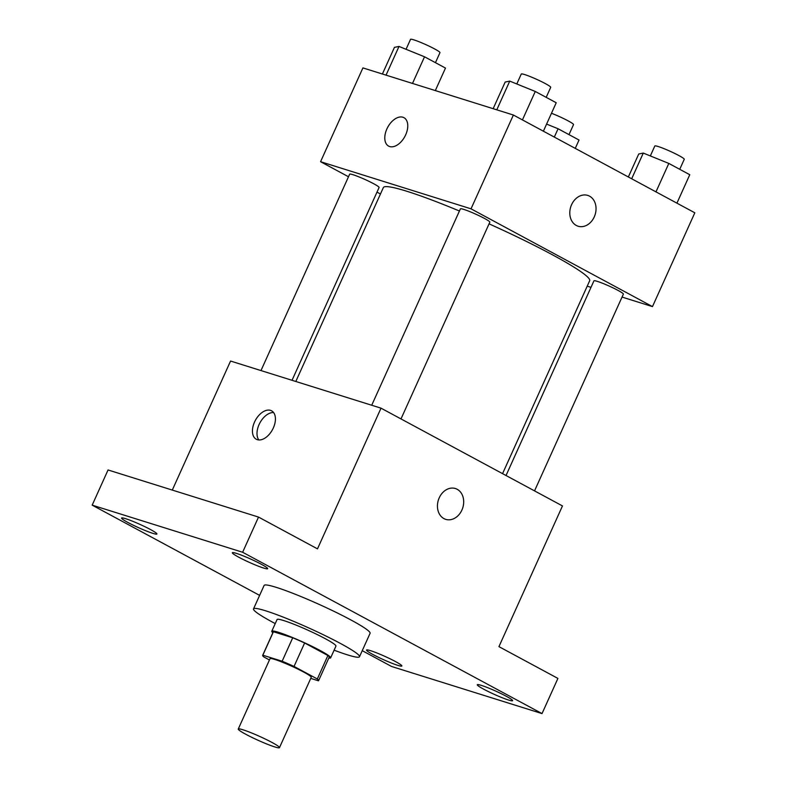 <?xml version="1.0" encoding="UTF-8"?>
<svg xmlns="http://www.w3.org/2000/svg" width="787" height="787" viewBox="0 0 787 787"><rect width="100%" height="100%" fill="white"/><g stroke="black" fill="none" stroke-linecap="round" stroke-linejoin="round"><path stroke-width="1.18" d="M242.986 729.795A22.607 2.086 24.3 0 1 266.262 739.514A22.607 2.086 24.3 0 1 279.474 747.65A22.607 2.086 24.3 0 1 258.008 740.252A22.607 2.086 24.3 0 1 238.254 729.037A22.607 2.086 24.3 0 1 242.986 729.795M238.254 729.037L270.02 658.689A22.607 2.086 24.3 0 1 274.752 659.437A22.607 2.086 24.3 0 1 298.027 669.166A22.607 2.086 24.3 0 1 311.239 677.302L279.474 747.65M292.725 637.785A30.703 2.833 24.3 0 1 304.628 642.979L327.904 655.522L317.318 678.974L294.043 666.432A30.703 2.833 24.3 0 0 282.139 661.237L292.725 637.785L273.423 631.745A30.703 2.833 24.3 0 0 273.237 631.912L262.651 655.364A30.703 2.833 24.3 0 0 263.95 657.007L269.439 659.968M310.747 678.384L318.43 680.794A30.703 2.833 24.3 0 0 318.607 680.627A30.703 2.833 24.3 0 0 317.318 678.974M282.139 661.237L262.838 655.197A30.703 2.833 24.3 0 0 262.651 655.364M304.628 642.979L294.043 666.432M273.423 631.745L262.838 655.197M327.904 655.522A30.703 2.833 24.3 0 1 329.202 657.175L318.607 680.627M328.818 658.021A32.297 2.981 -155.7 0 0 330.658 657.834A32.297 2.981 -155.7 0 0 320.024 650.436A32.297 2.981 -155.7 0 0 289.252 636.211A32.297 2.981 -155.7 0 0 271.781 631.253A32.297 2.981 -155.7 0 0 272.863 632.758M271.781 631.253L277.073 619.526A32.297 2.981 24.3 0 1 283.832 620.599A32.297 2.981 24.3 0 1 325.316 638.71A32.297 2.981 24.3 0 1 335.951 646.107L330.658 657.834M275.234 623.589A58.14 5.361 24.3 0 1 253.522 608.892A58.14 5.361 24.3 0 1 265.691 610.82A58.14 5.361 24.3 0 1 325.543 635.827A58.14 5.361 24.3 0 1 359.502 656.742A58.14 5.361 24.3 0 1 334.121 650.18M253.522 608.892L264.107 585.439A58.14 5.361 24.3 0 1 276.276 587.368A58.14 5.361 24.3 0 1 336.128 612.384A58.14 5.361 24.3 0 1 370.097 633.289L359.502 656.742M372.93 654.499A19.38 1.79 24.3 0 1 366.545 650.052A19.38 1.79 24.3 0 1 384.941 656.397A19.38 1.79 24.3 0 1 401.872 665.999A19.38 1.79 24.3 0 1 391.395 663.028A19.38 1.79 24.3 0 1 372.93 654.499M127.966 522.499A19.38 1.79 24.3 0 1 121.591 518.053A19.38 1.79 24.3 0 1 139.988 524.398A19.38 1.79 24.3 0 1 156.918 534.009A19.38 1.79 24.3 0 1 146.441 531.028A19.38 1.79 24.3 0 1 127.966 522.499M238.707 557.176A19.38 1.79 24.3 0 1 232.332 552.73A19.38 1.79 24.3 0 1 250.728 559.075A19.38 1.79 24.3 0 1 267.659 568.686A19.38 1.79 24.3 0 1 257.172 565.705A19.38 1.79 24.3 0 1 238.707 557.176M483.661 689.176A19.38 1.79 24.3 0 1 477.286 684.729A19.38 1.79 24.3 0 1 495.682 691.075A19.38 1.79 24.3 0 1 512.612 700.676A19.38 1.79 24.3 0 1 502.136 697.705A19.38 1.79 24.3 0 1 483.661 689.176M362.246 650.672L391.562 666.471L542.027 713.593L242.632 552.258L92.177 505.146L259.621 595.375M542.027 713.593L557.914 678.414L498.938 646.639L562.469 505.933L381.016 408.158L317.486 548.864L258.52 517.079L242.632 552.258M439.225 497.837A16.153 12.799 -72.6 0 1 455.398 488.53A16.153 12.799 -72.6 0 1 462.776 507.772A16.153 12.799 -72.6 0 1 445.737 519.361A16.153 12.799 -72.6 0 1 439.225 497.837M258.52 517.079L108.055 469.967L92.177 505.146M381.016 408.158L230.561 361.046L172.294 490.085M270.541 410.361A16.153 9.739 118.3 0 1 271.584 410.804A16.153 9.739 118.3 0 1 272.499 429.643A16.153 9.739 118.3 0 1 256.257 439.235A16.153 9.739 118.3 0 1 254.919 421.232A16.153 9.739 118.3 0 1 270.541 410.361M258.825 439.953A16.153 9.739 118.3 0 1 259.917 422.865A16.153 9.739 118.3 0 1 273.591 412.545M455.388 488.53A16.153 12.799 -72.6 0 1 462.776 507.772A16.153 12.799 -72.6 0 1 445.737 519.361M295.814 381.479L383.358 187.581A113.18 10.447 24.3 0 1 407.036 191.33A113.18 10.447 24.3 0 1 459.431 211.005M489.071 223.852A113.18 10.447 24.3 0 1 589.67 280.733L502.559 473.656M292.036 380.288L379.088 187.483A16.153 1.495 -155.7 0 0 364.991 179.475A16.153 1.495 -155.7 0 0 349.654 174.193L260.989 370.569M506.031 475.525L593.939 280.831A16.153 1.495 24.3 0 1 597.313 281.362A16.153 1.495 24.3 0 1 613.949 288.317A16.153 1.495 24.3 0 1 623.373 294.122L534.54 490.881M371.72 405.246L460.395 208.87A16.153 1.495 24.3 0 1 463.769 209.401A16.153 1.495 24.3 0 1 480.395 216.346A16.153 1.495 24.3 0 1 489.829 222.16L400.996 418.92M622.045 297.073L652.472 306.605L471.019 208.83L320.565 161.709L348.493 176.76M376.993 192.126L380.465 193.995M587.21 286.173L590.998 287.353M471.019 208.83L513.38 115.02L694.823 212.805L652.472 306.605M571.578 204.699A16.153 12.799 -72.6 0 1 587.751 195.402A16.153 12.799 -72.6 0 1 595.129 214.635A16.153 12.799 -72.6 0 1 578.101 226.223A16.153 12.799 -72.6 0 1 571.578 204.699M513.38 115.02L362.915 67.908L320.565 161.709M388.621 146.107A16.153 9.739 118.3 0 1 387.283 128.104A16.153 9.739 118.3 0 1 402.905 117.233A16.153 9.739 118.3 0 1 403.938 117.666A16.153 9.739 118.3 0 1 404.852 136.505A16.153 9.739 118.3 0 1 388.611 146.107A16.153 9.739 118.3 0 1 387.273 128.104A16.153 9.739 118.3 0 1 402.895 117.233A16.153 9.739 118.3 0 1 403.938 117.676M587.741 195.402A16.153 12.799 -72.6 0 1 595.129 214.635A16.153 12.799 -72.6 0 1 578.091 226.223M435.319 90.584L445.481 68.076L424.527 56.792L399.009 46.433L394.444 47.368L382.403 74.017M424.527 56.792L412.496 83.432M399.009 46.433L386.043 75.149M406.053 49.286L410.539 39.35A16.153 1.495 24.3 0 1 413.913 39.881A16.153 1.495 24.3 0 1 430.538 46.836A16.153 1.495 24.3 0 1 439.972 52.64L435.447 62.675M575.267 148.379L579.025 140.037L558.081 128.753L546.591 124.09M558.081 128.753L554.314 137.086M551.48 113.269A16.153 1.495 24.3 0 1 566.453 119.978A16.153 1.495 24.3 0 1 573.526 124.602L568.991 134.636M543.384 131.193L556.222 102.753L535.268 91.469L509.75 81.11L505.175 82.045L493.144 108.695M535.268 91.469L522.43 119.899M509.75 81.11L496.784 109.826M516.784 83.963L521.279 74.027A16.153 1.495 24.3 0 1 524.654 74.558A16.153 1.495 24.3 0 1 541.279 81.514A16.153 1.495 24.3 0 1 550.713 87.318L546.188 97.342M676.928 203.154L689.766 174.714L668.812 163.43L643.294 153.071L638.729 154.006L628.351 176.977M668.812 163.43L655.974 191.871M643.294 153.071L631.686 178.777M650.337 155.924L654.823 145.989A16.153 1.495 24.3 0 1 658.198 146.53A16.153 1.495 24.3 0 1 674.823 153.475A16.153 1.495 24.3 0 1 684.257 159.279L679.732 169.313"/></g></svg>
